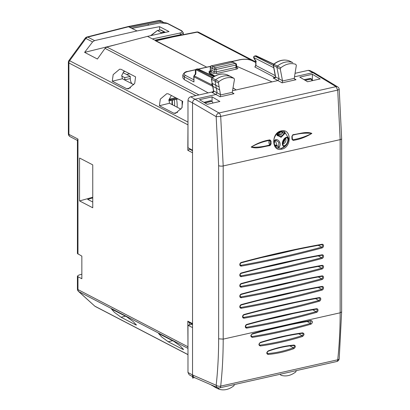 <?xml version="1.0" encoding="UTF-8"?>
<svg xmlns="http://www.w3.org/2000/svg" width="410" height="410" viewBox="0 0 410 410"><rect width="100%" height="100%" fill="white"/><g stroke="black" fill="none" stroke-linecap="round" stroke-linejoin="round"><path stroke-width="0.61" d="M155.369 40.728L206.712 67.153L147.487 36.367L169.022 31.575L159.592 26.676L137.048 30.94L128.105 26.568L130.247 27.403L161.053 21.402L162.509 21.581L161.027 20.807A3.3 3.3 0 0 0 158.849 20.505M128.166 26.553L158.87 20.5A3.3 1.676 78.8 0 1 159.557 20.628A3.3 2.588 -62.5 0 1 161.027 20.807M305.168 80.324L311.18 79.074L311.964 79.345L312.692 80.596M304.061 79.663L309.919 78.505A1.317 1.317 0 0 1 310.79 78.633L310.196 78.556L311.18 79.074L312.143 80.719M162.093 33.118L157.624 30.565L160.161 29.966A1.317 1.317 0 0 1 161.027 30.089A1.317 1.035 117.5 0 0 160.438 30.017L164.359 32.057A1.317 0.707 77.9 0 1 164.794 32.518M150.557 35.685L157.363 30.519L151.085 35.568M148.205 25.097L148.205 24.149M163.446 22.57L162.509 21.581M172.22 36.833A3.3 1.676 78.8 0 1 172.267 36.823A3.3 1.676 78.8 0 1 172.953 36.946L156.102 40.846M267.991 287.794L268.975 287.374M290.68 282.608L291.407 282.29M182.127 107.446L182.107 101.039M172.825 104.986A14.755 7.621 77.3 0 1 172.354 103.95M176.577 99.256A19.127 9.881 77.3 0 1 177.125 107.215M174.235 99.748A14.509 7.498 77.3 0 1 174.568 105.888M168.951 99.753A1.317 0.451 -0 0 0 170.365 99.748L170.365 98.953M77.423 140.215L77.967 139.077L68.906 134.362L68.906 62.976L187.98 124.855M92.752 197.917L87.673 199.383L92.752 202.022M133.793 84.696L122.364 78.751L121.806 75.291L124.235 70.961M180.928 109.193L169.499 103.253L168.94 99.789L171.37 95.458M187.98 348.372L78.776 291.607A3.3 2.035 132.1 0 1 78.51 291.423A3.3 3.3 0 0 1 77.423 288.978A3.3 1.127 0 0 0 77.967 289.598L77.967 276.724L81.851 278.738L81.851 256.132L77.423 253.508M77.967 276.724L77.423 276.084L78.863 275.064L81.851 274.249M187.98 354.583L94.941 306.224A3.3 2.588 117.5 0 0 95.366 306.516A3.3 3.3 0 0 1 94.679 306.039L78.776 291.607A3.3 2.588 -62.5 0 1 77.967 289.598L187.821 346.701L187.98 347.685M137.048 30.94L94.541 40.61L92.593 41.922L84.609 52.367L116.835 44.418M161.053 21.402L159.557 20.628L128.853 26.681L87.776 37.095A3.3 2.588 117.5 0 0 85.874 38.432L92.593 41.922M84.609 52.367L97.406 59.019L105.032 48.39L106.887 47.032L199.034 94.93M128.089 26.573L87.012 36.987A3.3 3.3 0 0 0 85.157 38.243L85.874 38.432L69.71 60.603A3.3 2.588 117.5 0 0 68.906 62.976A3.3 1.127 0 0 1 68.362 62.356A3.3 3.3 0 0 1 68.993 60.413L187.98 122.077M210.914 100.711L204.359 102.377A1.317 0.692 -104.2 0 0 204.057 102.331L210.607 100.67L212.001 101.28L205.036 103.002M205.615 103.346L204.359 102.377A1.317 1.035 117.5 0 0 204.124 102.464M212.001 101.28L213.021 103.028M281.706 134.746L277.78 135.51M140.2 38.279L137.048 39.109M159.592 26.676L159.592 30.079M147.487 36.367L106.887 47.032M79.561 200.926L92.752 207.778L92.752 164.871L79.561 158.019L79.561 200.926L92.752 197.241M126.772 316.858L111.479 309.048L114.457 312.379L121.083 317.253L135.587 324.792L136.381 325.063L133.383 321.722L126.772 316.858M173.907 341.361L158.614 333.55L161.591 336.882L168.218 341.755L182.722 349.294L183.516 349.566L180.518 346.219L173.907 341.361M187.98 346.768L187.821 321.173L188.918 322.409L192.541 324.289M192.541 323.746A1.317 1.035 -62.5 0 1 192.536 323.623L187.821 321.173M190.358 149.04L189.63 149.209L189.63 148.63M192.536 323.623L192.541 152.766L187.821 150.316L189.63 149.209L192.541 150.721M187.98 123.733L187.821 150.316M112.268 81.221L113.175 74.63L119.633 69.198L121.083 69.321L135.587 76.86L134.731 83.373L128.376 88.852L126.772 88.76L112.268 81.221L122.364 78.751M159.403 105.724L160.31 99.128L166.767 93.7L168.218 93.823L182.722 101.362L181.866 107.876L175.511 113.35L173.907 113.262L159.403 105.724L169.499 103.253M123.041 72.647L130.277 76.409L124.768 77.649L121.621 76.014M124.768 77.649L124.768 79.817L130.277 78.576L130.277 76.409M131.948 83.732A4.946 2.557 77.3 0 1 130.277 78.576M126.557 74.476L129.657 73.779M280.286 374.074L280.814 375.196C285.796 376.805 290.787 375.709 295.789 371.911L296.333 370.558M295.036 73.323L308.258 70.346L309.745 70.505M189.179 374.771L187.98 372.48L192.541 374.965L192.541 102.864L216.172 116.66L218.643 165.64L218.643 338.814C218.638 354.84 217.818 370.327 216.172 385.277L192.541 374.965L193.74 377.256L217.597 387.675A3.3 2.619 -66.4 0 1 216.172 385.277A3.3 1.558 -173.7 0 0 220.698 386.117L337.727 359.78C339.342 344.672 340.151 329.015 340.151 312.804L340.151 139.636A3.3 1.127 -0 0 0 341.638 138.693L339.224 89.38A3.3 3.3 0 0 0 337.65 86.874L314.429 72.826L312.943 72.667L294.462 76.824M236.534 66.174L272.04 81.872L278.021 80.529L279.097 78.797L276.94 67.465A1.317 1.035 117.5 0 1 277.514 65.989A19.788 15.534 117.5 0 1 292.566 62.515A1.317 1.035 117.5 0 1 292.658 62.551A1.317 1.035 117.5 0 1 292.699 62.576A1.317 1.035 117.5 0 1 292.817 62.653M272.04 81.872L236.196 89.939L232.977 87.955M232.485 90.774L236.196 89.939L232.998 87.853M213.364 91.702L190.737 96.796C189.061 97.355 188.144 98.595 187.98 100.517L192.541 102.864C192.7 100.942 193.617 99.702 195.298 99.143L216.029 94.479L217.11 92.762L216.306 88.217L219.657 89.877L220.524 94.956L220.144 96.796L234.013 93.675L232.306 92.599M299.777 77.116L312.399 74.277L320.195 78.91L307.572 81.749L299.777 77.116M212.088 96.852L219.883 101.485L207.26 104.324L199.46 99.691L212.088 96.852L212.016 101.306M208.147 92.875L184.351 79.663L184.351 76.906L182.824 75.035M182.819 77.808L184.351 79.663M218.643 338.814L223.194 339.126C223.189 355.337 222.358 370.999 220.698 386.117A3.3 1.701 77.3 0 1 219.637 387.87L336.666 361.533A3.3 1.701 77.3 0 0 337.727 359.78A3.3 1.563 6.1 0 0 339.219 358.668A3.3 1.563 6.1 0 0 339.224 358.632M213.446 90.682L213.144 88.888L213.651 90.938L213.446 90.682L212.687 92.26L211.975 92.342L220.144 96.796M187.98 372.48L187.98 325.289L192.541 327.569M187.98 100.517L187.98 147.708L192.541 150.26M218.643 165.64A3.3 1.127 -0 0 0 223.194 165.953L340.151 139.636L337.727 90.087L336.021 86.638L218.991 112.975A3.3 2.521 120.3 0 0 216.172 116.66L220.698 116.425A3.3 1.701 -102.7 0 0 218.991 112.975L190.737 96.796M296.005 79.719L282.136 82.84L282.495 80.703L280.286 69.126L280.814 67.763C285.796 63.914 290.787 62.761 295.789 64.308L296.333 65.421L294.242 78.361L294.928 79.361L296.005 79.719L294.303 78.648M256.342 61.187L255.953 61.131L255.953 65.518L255.748 65.277L254.856 67.009L255.953 65.518L275.243 75.64M214.235 76.393L209.161 73.262L209.161 72.334L214.86 76.045M210.817 71.96L211.919 70.474L214.276 71.735A1.317 1.03 -61.9 0 1 213.164 73.216L210.817 71.96L209.161 72.334M227.032 74.743L233.946 78.31C228.97 76.701 223.978 77.797 218.971 81.595L218.433 82.948L219.14 86.946L215.788 85.29L215.086 81.293A1.317 1.035 -62.5 0 1 215.67 79.822A19.788 15.534 -62.5 0 1 230.722 76.516A1.317 1.035 -62.5 0 1 230.804 76.552A1.317 1.035 -62.5 0 1 230.845 76.573L234.059 78.361L234.474 79.432L232.244 92.317L232.931 93.311L234.013 93.675M195.57 74.569L195.836 73.785L195.37 73.974L194.017 75.804A1.317 1.317 0 0 0 193.756 76.588L193.961 81.949L193.961 76.834A1.317 1.056 -63 0 1 194.278 75.881L194.35 76.214M234.474 384.38L233.946 385.743C228.97 389.592 223.978 390.745 218.971 389.203L215.578 387.563A1.317 1.035 117.5 0 0 215.67 387.599L218.807 389.121M218.971 389.203L218.458 387.916M215.065 386.568A1.317 1.035 117.5 0 0 215.537 387.542A1.317 1.035 117.5 0 0 215.578 387.563M341.638 138.667A3.3 1.127 -0 0 1 341.638 138.693L341.638 311.866L340.151 312.804L223.194 339.126L223.194 165.953L220.698 116.425L337.727 90.087L339.224 89.38M220.503 94.674L213.651 90.938C213.892 91.901 213.333 92.368 211.975 92.342M288.86 60.736L288.978 60.777A19.675 15.447 117.5 0 0 274.008 64.226L273.485 65.579L275.341 75.317A1.317 0.579 169.2 0 1 275.136 75.076L273.28 65.339L280.286 69.126M289.137 60.854L288.922 60.752C283.822 59.163 278.749 60.311 273.701 64.196L280.814 67.763M273.28 65.328L273.706 64.191M275.136 75.076L275.658 77.224L275.264 77.828L273.188 77.982L282.136 82.84M274.449 77.803L273.188 77.982L274.987 77.577A1.317 1.051 117.7 0 0 275.013 77.567A1.317 0.682 77.3 0 1 274.987 77.577L254.856 67.009M210.494 70.966L210.033 71.12L210.335 70.392L210.53 70.643A1.317 1.061 -61.4 0 1 209.407 72.124L209.607 72.232M211.652 385.082A1.204 0.948 117.5 0 0 212.042 385.6A1.204 0.948 117.5 0 0 212.165 385.651M212.857 86.336L216.306 88.217L215.788 85.29L212.339 83.404L212.857 86.336M255.748 61.259L255.748 65.277M254.636 56.047L254.938 56.083A1.317 1.056 117 0 0 253.836 57.569A1.317 0.63 149.3 0 0 253.816 58L255.748 61.254M292.658 62.551L288.978 60.777L292.699 62.576M275.264 77.828L275.587 77.326M195.406 70.402A1.317 1.317 0 0 1 196.436 69.141L196.713 69.182A1.317 1.056 117 0 0 195.929 69.72A1.317 0.876 -178.7 0 0 195.406 70.402L195.324 74.046M211.919 70.474L211.919 68.147L213.021 66.661L232.854 62.197L235.822 63.494A1.317 1.035 -62.5 0 0 235.212 63.422A1.317 0.682 77.3 0 1 235.94 65.041A1.317 0.451 -0 0 0 236.534 64.662A1.317 1.317 0 0 0 235.822 63.494M212.826 86.315L212.851 86.331C211.709 84.942 211.478 83.891 212.149 83.179L211.627 79.407A1.204 0.948 -62.5 0 1 212.165 78.059L218.971 81.595M230.804 76.552L227.084 74.758C222.005 73.103 216.926 74.195 211.857 78.028L212.165 78.059A19.675 15.447 117.5 0 1 227.135 74.779A1.204 0.948 -62.5 0 1 227.207 74.81A1.204 0.948 -62.5 0 1 227.278 74.845M212.144 83.225L211.427 79.166L218.433 82.948M255.527 55.847L273.624 64.257M197.343 68.942A1.317 0.682 77.3 0 1 197.62 68.982A1.317 1.03 -64.8 0 1 198.194 69.034A1.317 1.317 0 0 0 197.333 68.942L196.436 69.141M211.688 71.278L210.53 70.643L210.433 67.363A1.317 1.066 -62.1 0 1 211.55 65.882L215.378 67.886A1.317 0.682 -102.7 0 1 216.101 69.505L216.101 71.883L214.276 71.735L214.276 69.372L210.433 67.363A1.317 0.395 178.4 0 1 210.243 67.163A1.317 1.317 0 0 1 211.278 65.841L231.219 61.454A1.317 1.02 -65.6 0 1 231.778 61.5A1.317 1.317 0 0 0 230.938 61.413A1.317 0.682 77.3 0 1 231.219 61.454L235.212 63.422L215.378 67.886A1.317 1.035 117.5 0 0 214.276 69.372A1.317 0.451 -0 0 0 216.101 69.505L235.94 65.041L235.94 67.419L216.101 71.883L216.818 73.498L236.657 69.034C237.908 68.685 238.159 68.26 237.41 67.763L236.57 67.312M219.657 89.877L219.14 86.946M312.399 74.277L312.312 79.945M187.98 325.289L192.505 324.269M285.432 138.011A11.752 9.225 -62.5 0 1 284.576 140.594A11.752 9.225 -62.5 0 1 282.598 143.884M277.257 135.223L282.89 133.004L280.824 131.707M274.403 144.684L277.083 145.632L275.207 140.179M282.639 144.381L282.639 144.381C285.539 142.987 286.549 140.794 285.673 137.796L286.959 137.714L286.339 137.632L283.336 140.712L282.864 145.104L283.489 145.704C286.467 146.38 289.496 139.277 286.959 137.714L287.456 137.242C283.781 136.735 280.532 143.992 283.469 146.375L285.237 146.196L281.291 148.379C285.832 146.872 288.261 143.495 288.584 138.257L288.584 138.795C288.348 141.645 287.236 144.11 285.237 146.196M288.584 138.795L287.456 137.242M281.183 130.918C270.954 132.727 271.451 152.1 281.66 149.178C292.079 147.457 291.566 128.089 281.183 130.918L280.835 131.405L284.463 131.656L288.584 138.257M280.835 131.405L280.963 131.42C275.474 132.353 270.113 142.444 277.165 147.902L281.296 148.379L277.319 147.979L279.082 147.364C281.978 143.669 278.369 137.95 274.761 140.102L273.731 142.137M277.221 135.003L277.421 135.715L281.265 136.54L284.232 133.347L281.229 131.646M277.426 135.715L277.232 134.967C276.15 133.788 281.762 130.821 281.229 131.651L276.934 135.126L281.07 137.324L284.986 133.311L283.623 131.4M277.76 133.019L277.216 134.926M274.782 140.456L274.198 144.125M274.234 144.238L274.674 145.253L278.585 146.806L278.877 142.408L275.751 140.015L274.854 140.389M269.703 140.363C263.159 141.511 256.998 143.746 251.217 147.057C257.116 147.513 263.317 146.806 269.826 144.93L270.221 143.884L270.144 141.045L269.703 140.363C268.56 141.409 268.601 142.931 269.826 144.93L270.046 145.606L271.118 143.915L270.221 143.884L270.144 141.045L271.041 141.071L269.888 139.882L269.703 140.363M269.888 139.882C263.292 140.922 257.044 143.321 251.151 147.072C256.844 149.23 263.835 146.365 270.046 145.606M271.118 143.915L271.041 141.071M292.612 135.228L292.755 135.172C299.361 133.368 305.711 132.784 311.795 133.419C305.793 136.556 299.484 138.667 292.863 139.748L292.207 139.128M292.96 134.685C299.172 133.962 306.203 131.144 311.866 133.404C305.942 137.068 299.684 139.405 293.104 140.415L291.966 139.226L291.894 136.376L292.96 134.685L292.33 135.546M292.253 138.503L293.104 140.415M292.171 138.944L291.966 139.226L292.171 138.944M292.099 136.105L291.894 136.376L292.099 136.105M293.806 345.466L293.729 345.486C285.263 346.183 276.729 348.105 268.13 351.247C267.156 352.175 266.895 352.918 267.335 353.476L267.797 353.569L267.1 353.184M293.852 348.643C295.774 347.034 295.835 345.84 294.042 345.066L293.611 345.461C294.79 345.968 294.728 346.747 293.427 347.803C284.817 350.939 276.273 352.861 267.797 353.569L268.079 354.445C276.601 353.738 285.191 351.8 293.852 348.643L293.427 347.803L289.911 345.881M280.65 347.521L275.868 348.741M294.042 345.066C285.509 345.763 276.914 347.7 268.263 350.868C266.351 352.477 266.29 353.671 268.079 354.445M302.406 333.258L302.324 333.289C288.348 335.211 274.336 338.368 260.294 342.75C259.181 343.606 258.92 344.364 259.515 345.035L260.042 345.128L259.248 344.687M302.601 332.848C288.584 334.775 274.536 337.937 260.463 342.335C258.469 343.99 258.433 345.205 260.355 345.973C274.362 344.041 288.404 340.879 302.493 336.487C304.492 334.837 304.527 333.622 302.601 332.848L302.201 333.268C303.472 333.776 303.436 334.575 302.093 335.662L298.716 333.812M285.657 336.164L271.676 339.465M310.795 320.938L310.713 320.968C291.208 324.115 271.702 328.507 252.196 334.14C251.304 334.432 251.058 335.211 251.468 336.472L252.027 336.559L251.171 336.092M311.093 321.01L310.56 323.387L307.203 321.548M267.146 330.065L290.536 324.669M310.944 324.197C312.963 322.516 312.973 321.291 310.97 320.507C291.443 323.659 271.907 328.056 252.375 333.694C250.366 335.38 250.356 336.61 252.35 337.384L252.027 336.559C271.522 333.407 291.033 329.015 310.56 323.387L310.944 324.197C291.402 329.83 271.871 334.227 252.35 337.384M264.47 320.128A874.304 686.335 117.5 0 0 293.222 313.542M294.39 302.749L263.297 309.852M262.123 299.577A1173.328 921.065 117.5 0 0 295.569 291.951M262.123 289.04A1173.328 921.065 117.5 0 0 295.569 281.414M262.123 278.503A1173.328 921.065 117.5 0 0 295.569 270.877M262.123 267.966A1173.328 921.065 117.5 0 0 295.569 260.34M262.123 257.429A1173.328 921.065 117.5 0 0 295.569 249.803M194.545 377.615L192.541 378.066L192.541 117.588M304.189 79.74L310.196 78.556A1.317 0.671 78.8 0 0 309.919 78.505M277.334 145.335L275.084 145.412M160.5 33.471L161.622 32.646L164.359 32.057A1.317 1.035 -62.5 0 1 164.948 32.129A1.317 1.317 0 0 1 165.307 32.4M172.164 36.844A3.3 3.3 0 0 1 172.267 36.823L196.646 32.016A3.3 1.676 78.8 0 1 197.333 32.139L172.953 36.946A3.3 1.855 -103 0 0 172.164 36.844L155.723 40.646M251.099 60.091L197.333 32.139A3.3 2.588 -62.5 0 1 198.804 32.323A3.3 3.3 0 0 0 196.646 32.016M168.792 100.342A1.317 1.035 117.5 0 0 169.038 100.537A1.317 1.317 0 0 0 169.919 100.66A1.317 0.676 -101.9 0 0 170.365 99.748L176.946 98.359M169.637 100.609A1.317 0.676 -101.9 0 0 169.919 100.66L178.063 98.938M70.136 136.668A3.3 2.588 -62.5 0 1 68.906 134.362A3.3 1.127 0 0 1 68.362 133.742A3.3 3.3 0 0 0 70.136 136.668L77.423 140.456M77.967 254.113L77.967 139.077M87.012 36.987A3.3 1.727 75.8 0 1 87.776 37.095L94.541 40.61M105.032 48.39L195.913 95.627M124.358 71.027A1.317 0.687 76.5 0 1 123.948 71.678L124.958 71.335M154.831 40.185L180.472 34.701L180.472 35.204M152.417 38.929L179.749 33.087A1.317 0.707 77.9 0 1 180.472 34.701L183.347 32.913L183.347 34.635M183.347 32.867L181.768 30.76L181.179 30.688C182.67 31.642 182.189 32.441 179.749 33.087M181.784 30.77L167.9 23.554A1.317 1.035 -62.5 0 0 167.311 23.478L181.179 30.688M132.117 28.377L160.079 22.863L167.311 23.478M131.969 28.3L160.079 22.863M189.63 324.92L189.63 322.778M125.465 316.182L121.083 317.253M136.294 324.617L135.587 324.792M172.6 340.684L168.218 341.755M183.429 349.12L182.722 349.294M130.472 87.858L126.772 88.76M177.602 112.355L173.907 113.262M172.021 104.565L172.021 100.214M308.258 70.346L312.943 72.667L336.021 86.638A3.3 2.552 121.2 0 1 337.65 86.874M212.698 86.377L193.961 76.834A1.317 0.451 -0 0 1 193.756 76.588M195.585 69.761L187.99 71.473C183.967 72.575 183.121 73.892 185.463 75.425A1.317 1.051 117.7 0 0 184.351 76.906L193.961 81.949M251.714 60.511C248.414 59.199 244.483 58.953 239.922 59.788A1.317 0.682 -102.7 0 0 239.64 59.742C244.416 58.835 248.634 59.112 252.299 60.567L252.299 60.567A1.317 1.025 115.9 0 0 251.714 60.511L255.748 62.474M282.516 81.001L294.242 78.361M282.495 80.703L275.643 76.972L275.341 75.317M239.922 59.788L231.952 61.577M210.448 66.42L198.399 69.131M185.463 75.425L193.756 79.776M210.207 70.92C208.987 71.253 208.716 71.653 209.407 72.124M213.164 73.216L216.818 73.498M220.524 94.956L232.244 92.317M211.842 84.829L194.278 75.881L195.836 73.785L195.929 69.72L212.006 77.91M182.819 77.823L182.819 75.122C183.88 72.724 185.51 71.489 187.708 71.427L187.99 71.473M239.64 59.742L231.793 61.505M218.433 388.085L217.705 387.722M236.314 66.774L235.94 67.419A1.317 0.682 -102.7 0 0 236.657 69.034M236.811 67.696L237.41 67.763M213.349 89.124L212.851 86.331M256.619 56.062A1.317 1.03 115.2 0 0 256.419 55.929A1.317 1.03 115.2 0 0 255.845 55.878L254.938 56.083L273.296 65.436M273.731 67.706L253.836 57.569L255.953 61.131M275.658 77.224L275.453 76.983L274.295 77.838M213.846 76.629L197.62 68.982L196.713 69.182L212.749 77.357M284.965 138.395A11.295 8.866 -62.5 0 1 284.243 140.466A11.295 8.866 -62.5 0 1 282.628 143.254M283.489 145.704L283.469 146.375M281.66 149.178L281.296 148.379M284.232 133.347L284.986 133.311M278.585 146.806L279.082 147.364M268.263 350.868L267.981 351.232M302.493 336.487L302.093 335.662C288.035 340.039 274.018 343.196 260.042 345.128L260.355 345.973M260.463 342.335L260.15 342.729M310.97 320.507L310.713 320.968M252.375 333.694L252.047 334.119M245.672 326.79L246.548 327.277A874.463 686.458 117.5 0 0 316.084 311.626A1.307 1.025 117.5 0 0 317.089 310.488A1.307 1.025 117.5 0 0 316.612 309.242A1.307 1.025 117.5 0 0 316.294 309.16M316.464 312.425A1.968 1.543 117.5 0 0 318.032 310.226A1.968 1.543 117.5 0 0 316.464 308.73A875.124 686.976 117.5 0 0 246.881 324.392A0.661 0.328 74.4 0 1 246.697 324.838C245.621 325.545 245.385 326.329 245.979 327.185A1.307 1.025 117.5 0 0 246.548 327.277A0.661 0.348 -99.7 0 1 246.881 328.087A875.124 686.976 117.5 0 0 316.464 312.425A0.661 0.328 -105.6 0 0 316.084 311.626L312.748 309.796M316.464 308.73A0.661 0.348 80.3 0 1 316.212 309.196A0.661 0.348 80.3 0 1 316.084 309.171M246.881 324.392A1.968 1.543 117.5 0 0 245.313 326.591A1.968 1.543 117.5 0 0 246.881 328.087M242.915 316.874L243.801 317.355A1018.481 799.51 117.5 0 0 318.837 300.474A1.307 1.025 117.5 0 0 319.841 299.331A1.307 1.025 117.5 0 0 319.369 298.085A1.307 1.025 117.5 0 0 319.047 298.003M319.216 301.268A1.968 1.543 117.5 0 0 320.789 299.069A1.968 1.543 117.5 0 0 319.216 297.578A1019.142 800.028 117.5 0 0 244.129 314.475A0.661 0.328 74.6 0 1 243.945 314.921C242.869 315.623 242.628 316.402 243.222 317.268A1.307 1.025 117.5 0 0 243.801 317.355A0.661 0.348 -99.9 0 1 244.129 318.165A1019.142 800.028 117.5 0 0 319.216 301.268A0.661 0.328 -105.4 0 0 318.837 300.474L315.515 298.649M319.216 297.578A0.661 0.348 80.1 0 1 318.965 298.039A0.661 0.348 80.1 0 1 318.837 298.014M244.129 314.475A1.968 1.543 117.5 0 0 242.561 316.674A1.968 1.543 117.5 0 0 244.129 318.165M240.163 306.952L241.049 307.438A1173.487 921.193 117.5 0 0 321.589 289.316A1.307 1.025 117.5 0 0 322.598 288.179A1.307 1.025 117.5 0 0 322.127 286.928A1.307 1.025 117.5 0 0 321.804 286.846M321.968 290.116A1.968 1.543 117.5 0 0 323.541 287.912A1.968 1.543 117.5 0 0 321.968 286.421A1174.148 921.711 117.5 0 0 241.382 304.553A0.661 0.333 74.8 0 1 241.193 305.004C240.111 305.711 239.87 306.495 240.47 307.351A1.307 1.025 117.5 0 0 241.049 307.438A0.661 0.348 -100.1 0 1 241.382 308.248A1174.148 921.711 117.5 0 0 321.968 290.116A0.661 0.333 -105.2 0 0 321.589 289.316L318.283 287.502M321.968 286.421A0.661 0.348 79.9 0 1 321.717 286.882A0.661 0.348 79.9 0 1 321.589 286.862M241.382 304.553A1.968 1.543 117.5 0 0 239.804 306.757A1.968 1.543 117.5 0 0 241.382 308.248M240.163 296.415L241.049 296.901A1173.487 921.193 117.5 0 0 321.589 278.779A1.307 1.025 117.5 0 0 322.598 277.642A1.307 1.025 117.5 0 0 322.127 276.391A1.307 1.025 117.5 0 0 321.804 276.309M321.968 279.579A1.968 1.543 117.5 0 0 323.541 277.375A1.968 1.543 117.5 0 0 321.968 275.884A1174.148 921.711 117.5 0 0 241.382 294.016A0.661 0.333 74.8 0 1 241.193 294.467C240.111 295.174 239.87 295.958 240.47 296.814A1.307 1.025 117.5 0 0 241.049 296.901A0.661 0.348 -100.1 0 1 241.382 297.711A1174.148 921.711 117.5 0 0 321.968 279.579A0.661 0.333 -105.2 0 0 321.589 278.779L318.283 276.965M321.968 275.884A0.661 0.348 79.9 0 1 321.717 276.345A0.661 0.348 79.9 0 1 321.589 276.319M241.382 294.016A1.968 1.543 117.5 0 0 239.804 296.22A1.968 1.543 117.5 0 0 241.382 297.711M240.163 285.878L241.049 286.364A1173.487 921.193 117.5 0 0 321.589 268.242A1.307 1.025 117.5 0 0 322.598 267.105A1.307 1.025 117.5 0 0 322.127 265.854A1.307 1.025 117.5 0 0 321.804 265.772M321.968 269.042A1.968 1.543 117.5 0 0 323.541 266.838A1.968 1.543 117.5 0 0 321.968 265.347A1174.148 921.711 117.5 0 0 241.382 283.479A0.661 0.333 74.8 0 1 241.193 283.93C240.111 284.637 239.87 285.421 240.47 286.277A1.307 1.025 117.5 0 0 241.049 286.364A0.661 0.348 -100.1 0 1 241.382 287.174A1174.148 921.711 117.5 0 0 321.968 269.042A0.661 0.333 -105.2 0 0 321.589 268.242L318.283 266.428M321.968 265.347A0.661 0.348 79.9 0 1 321.717 265.808A0.661 0.348 79.9 0 1 321.589 265.782M241.382 283.479A1.968 1.543 117.5 0 0 239.804 285.683A1.968 1.543 117.5 0 0 241.382 287.174M240.163 275.341L241.049 275.827A1173.487 921.193 117.5 0 0 321.589 257.705A1.307 1.025 117.5 0 0 322.598 256.568A1.307 1.025 117.5 0 0 322.127 255.317A1.307 1.025 117.5 0 0 321.804 255.235M321.968 258.505A1.968 1.543 117.5 0 0 323.541 256.301A1.968 1.543 117.5 0 0 321.968 254.81A1174.148 921.711 117.5 0 0 241.382 272.942A0.661 0.333 74.8 0 1 241.193 273.393C240.111 274.1 239.87 274.885 240.47 275.74A1.307 1.025 117.5 0 0 241.049 275.827A0.661 0.348 -100.1 0 1 241.382 276.637A1174.148 921.711 117.5 0 0 321.968 258.505A0.661 0.333 -105.2 0 0 321.589 257.705L318.283 255.891M321.968 254.81A0.661 0.348 79.9 0 1 321.717 255.271A0.661 0.348 79.9 0 1 321.589 255.245M241.382 272.942A1.968 1.543 117.5 0 0 239.804 275.146A1.968 1.543 117.5 0 0 241.382 276.637M240.163 264.804L241.049 265.29A1173.487 921.193 117.5 0 0 321.589 247.168A1.307 1.025 117.5 0 0 322.598 246.031A1.307 1.025 117.5 0 0 322.127 244.78A1.307 1.025 117.5 0 0 321.804 244.698M241.382 262.405A0.661 0.333 74.8 0 1 241.193 262.856C240.111 263.563 239.87 264.347 240.47 265.203A1.307 1.025 117.5 0 0 241.049 265.29A0.661 0.348 -100.1 0 1 241.382 266.1A1174.148 921.711 117.5 0 0 321.968 247.968A1.968 1.543 117.5 0 0 323.541 245.764A1.968 1.543 117.5 0 0 321.968 244.273A1174.148 921.711 117.5 0 0 241.382 262.405A1.968 1.543 117.5 0 0 239.804 264.609A1.968 1.543 117.5 0 0 241.382 266.1M318.283 245.354L321.589 247.168A0.661 0.333 -105.2 0 1 321.968 247.968M321.968 244.273A0.661 0.348 79.9 0 1 321.717 244.734A0.661 0.348 79.9 0 1 321.589 244.708M310.785 78.633L311.733 79.125M161.027 30.089L164.948 32.129M157.363 30.519L160.161 29.966M255.748 61.925L198.804 32.323M168.776 100.404L169.038 100.537M77.423 253.534L77.423 140.159M78.51 291.423L94.679 306.039M77.423 288.978L77.423 276.063M187.98 354.66L95.366 306.521M68.362 133.742L68.362 62.356M68.993 60.413L85.157 38.243M123.63 71.755L123.948 71.678M159.808 22.811C163.37 22.396 166.065 22.642 167.9 23.554M172.354 104.734L172.354 100.148M175.752 97.739L169.135 99.23M309.734 70.499L314.419 72.821M336.661 361.533A3.3 3.3 0 0 0 339.219 358.668L341.638 311.882M217.597 387.675A3.3 3.3 0 0 0 219.642 387.87M189.174 374.766L193.735 377.251M252.299 60.567L255.748 62.243M210.54 66.292L198.245 69.059M195.672 69.638L187.708 71.427M236.534 64.662L236.796 67.686M211.509 385.021L215.537 387.542M253.821 58.005A1.317 1.317 0 0 1 254.666 56.037L255.568 55.837A1.317 1.317 0 0 1 256.419 55.929L273.793 64.119M275.433 76.711L275.453 76.988M210.243 67.163L210.335 70.407M213.144 88.883L212.672 86.213M233.418 62.243L231.778 61.5M198.194 69.034L214.046 76.506M211.273 65.841L230.943 61.413M211.422 79.161L211.857 78.023M282.844 145.063L282.869 145.109C281.562 143.459 284.407 137.642 286.339 137.632M280.963 131.42L284.463 131.656M275.715 140.025L274.838 140.435C273.834 141.009 273.777 142.613 274.674 145.253M292.381 139.528L292.192 136.202L292.684 135.192M246.697 324.838C269.867 318.38 293.042 313.168 316.212 309.196L316.612 309.242M243.945 314.921C268.95 308.053 293.96 302.426 318.965 298.039L319.369 298.085M241.193 305.004C268.032 297.721 294.877 291.679 321.717 286.882L322.127 286.928M241.193 294.467C268.032 287.184 294.877 281.142 321.717 276.345L322.127 276.391M241.193 283.93C268.032 276.647 294.877 270.605 321.717 265.808L322.127 265.854M241.193 273.393C268.032 266.111 294.877 260.068 321.717 255.271L322.127 255.317M241.193 262.856C268.032 255.573 294.877 249.531 321.717 244.734L322.127 244.78"/></g></svg>
